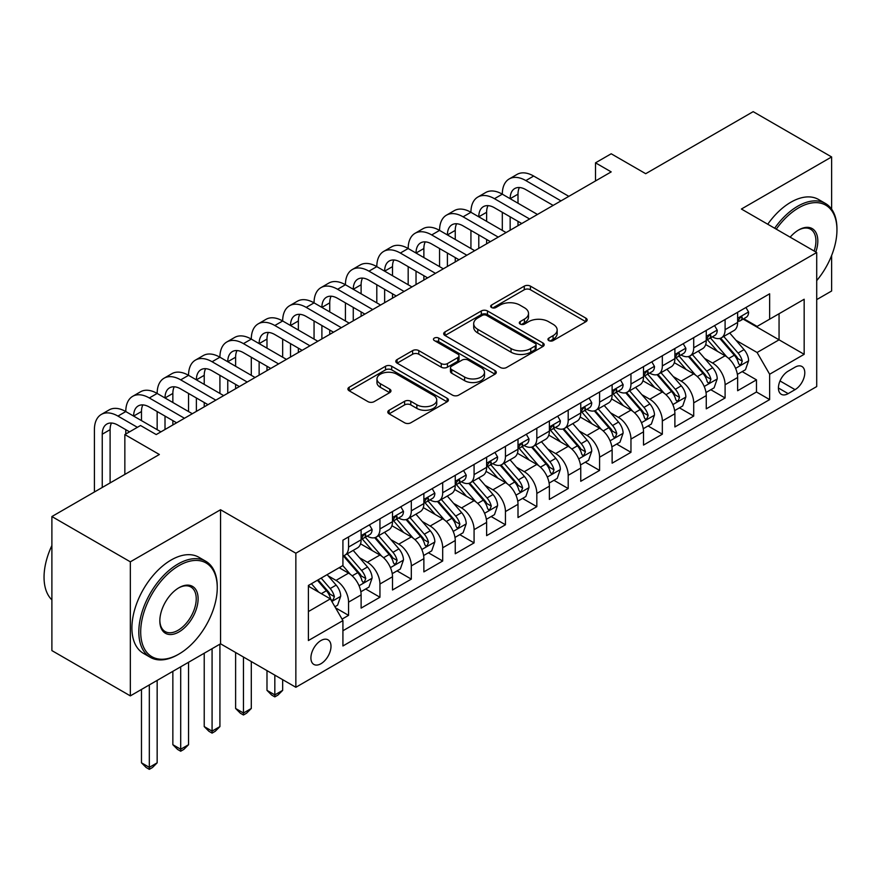 <?xml version="1.0" encoding="UTF-8"?>
<svg xmlns="http://www.w3.org/2000/svg" width="881" height="881" viewBox="0 0 881 881"><rect width="100%" height="100%" fill="white"/><g stroke="black" fill="none" stroke-linecap="round" stroke-linejoin="round"><path stroke-width="1.32" d="M548.841 340.595A3.05 1.762 0 0 0 553.147 340.595L585.876 321.708A4.361 2.511 0 0 0 587.153 319.924A4.361 2.511 0 0 0 585.876 318.151L530.439 286.138A4.361 2.511 0 0 0 524.272 286.138L491.554 305.035A3.05 1.762 0 0 0 490.662 306.28A3.05 1.762 0 0 0 491.554 307.524A3.05 1.762 0 0 0 495.871 307.524L500.1 305.079A13.942 8.05 0 0 1 519.812 305.079L524.426 307.744A13.942 8.05 0 0 1 528.512 313.438A13.942 8.05 0 0 1 524.426 319.131L520.197 321.576A3.05 1.762 0 0 0 519.305 322.82A3.05 1.762 0 0 0 520.197 324.065A3.05 1.762 0 0 0 524.503 324.065L528.743 321.62A13.942 8.05 0 0 1 548.456 321.62L553.07 324.285A13.942 8.05 0 0 1 557.155 329.979A13.942 8.05 0 0 1 553.07 335.661L548.841 338.106A3.05 1.762 0 0 0 547.949 339.35A3.05 1.762 0 0 0 548.841 340.595L548.841 338.106M320.948 663.723A14.195 8.193 120 0 0 330.232 651.213A14.195 8.193 120 0 0 328.051 639.837A14.195 8.193 120 0 0 320.948 640.542A14.195 8.193 120 0 0 311.676 653.052A14.195 8.193 120 0 0 313.856 664.428A14.195 8.193 120 0 0 320.948 663.723M389.072 410.26A4.361 2.511 0 0 0 387.794 412.033A4.361 2.511 0 0 0 389.072 413.817L404.621 422.792A4.361 2.511 0 0 0 410.788 422.792L447.13 401.813A4.361 2.511 0 0 0 448.407 400.029A4.361 2.511 0 0 0 447.13 398.256L391.693 366.243A4.361 2.511 0 0 0 385.526 366.243L349.184 387.233A4.361 2.511 0 0 0 347.907 389.006A4.361 2.511 0 0 0 349.184 390.79L367.972 401.637A4.361 2.511 0 0 0 374.139 401.637L389.688 392.651A4.361 2.511 0 0 0 390.966 390.878A4.361 2.511 0 0 0 389.688 389.094L380.372 383.72A11.651 6.729 0 0 1 376.958 378.962A11.651 6.729 0 0 1 384.149 372.751A11.651 6.729 0 0 1 396.846 374.205L433.342 395.272A11.651 6.729 0 0 1 436.756 400.029A11.651 6.729 0 0 1 429.565 406.251A11.651 6.729 0 0 1 416.867 404.786L410.788 401.273A4.361 2.511 0 0 0 404.621 401.273L389.072 410.26L389.072 413.817M831.62 209.138L831.62 156.95L753.178 111.656L645.707 173.7L611.194 153.779L595.501 162.831L611.194 171.894L156.223 434.564L140.531 425.512L124.849 434.564L124.849 474.419M130.333 561.825L130.333 695.88L220.547 643.802L220.547 509.747L130.333 561.825L51.891 516.541L159.362 454.497L124.849 434.564M220.547 509.747L295.851 553.224L816.709 252.506L816.709 386.561L295.851 687.279L295.851 553.224M831.62 156.95L741.406 209.028L816.709 252.506M500.408 367.498A4.361 2.511 0 0 0 506.564 367.498L542.905 346.508A4.361 2.511 0 0 0 544.183 344.735A4.361 2.511 0 0 0 542.905 342.951L487.468 310.949A4.361 2.511 0 0 0 481.312 310.949L444.971 331.928A4.361 2.511 0 0 0 443.694 333.712A4.361 2.511 0 0 0 444.971 335.485L500.408 367.498M435.566 341.255A3.05 1.762 0 0 1 438.661 341.685L438.661 338.062L495.023 370.604A4.361 2.511 0 0 1 496.289 372.388A4.361 2.511 0 0 1 495.023 374.161L458.671 395.14A4.361 2.511 0 0 1 452.515 395.14L397.078 363.137L397.078 359.58A4.361 2.511 0 0 0 395.8 361.353A4.361 2.511 0 0 0 397.078 363.137M397.078 359.58L412.627 350.605A4.361 2.511 0 0 1 418.794 350.605L441.271 363.578A4.361 2.511 0 0 0 447.438 363.578L457.757 357.62A4.361 2.511 0 0 0 459.023 355.847A4.361 2.511 0 0 0 457.757 354.063L434.344 340.551A3.05 1.762 0 0 1 433.452 339.306A3.05 1.762 0 0 1 435.335 337.687A3.05 1.762 0 0 1 438.661 338.062M130.333 695.88L51.891 650.596L51.891 516.541M816.709 299.606L831.62 291.005L831.62 255.534M342.059 619.112L348.568 615.356L335.54 607.835M328.139 575.844L336.013 580.392A17.752 10.253 60 0 1 348.568 602.13L361.111 594.884L361.111 608.11L379.942 597.241L365.67 589.004M359.514 557.728L367.388 562.276A17.752 10.253 60 0 1 379.942 584.015L392.497 576.769L392.497 589.995L411.317 579.125L397.045 570.888M390.889 539.613L398.774 544.161A17.752 10.253 60 0 1 411.317 565.899L423.871 558.653L423.871 571.879L442.691 561.01L428.419 552.772M422.263 521.497L430.148 526.045A17.752 10.253 60 0 1 442.691 547.784L455.246 540.538L455.246 553.764L474.077 542.894L459.794 534.657M453.649 503.381L461.523 507.93A17.752 10.253 60 0 1 474.077 529.668L486.62 522.422L486.62 535.648L505.452 524.779L491.169 516.541M485.024 485.266L492.897 489.814A17.752 10.253 60 0 1 505.452 511.553L518.006 504.306L518.006 517.532L536.826 506.663L522.554 498.426M516.398 467.15L524.272 471.698A17.752 10.253 60 0 1 536.826 493.437L549.381 486.191L549.381 499.417L568.201 488.548L553.929 480.31M547.773 449.035L555.658 453.583A17.752 10.253 60 0 1 568.201 475.322L580.755 468.075L580.755 481.301L599.587 470.432L585.303 462.195M579.158 430.919L587.032 435.467A17.752 10.253 60 0 1 599.587 457.206L612.13 449.96L612.13 463.186L630.961 452.316L616.678 444.079M610.533 412.804L618.407 417.352A17.752 10.253 60 0 1 630.961 439.09L643.515 431.844L643.515 445.07L662.336 434.201L648.064 425.964M641.908 394.688L649.782 399.236A17.752 10.253 60 0 1 662.336 420.975L674.89 413.729L674.89 426.955L693.71 416.085L679.438 407.848M673.282 376.572L681.167 381.121A17.752 10.253 60 0 1 693.71 402.859L706.265 395.613L706.265 408.839L725.096 397.97L725.096 384.744A17.752 10.253 -120 0 0 712.542 363.005L704.657 358.457M710.813 389.732L725.096 397.97M361.111 594.884A17.752 10.253 -120 0 0 348.568 573.146L339.152 567.716M392.497 576.769A17.752 10.253 -120 0 0 379.942 555.03L360.538 543.83M423.871 558.653A17.752 10.253 -120 0 0 411.317 536.914L391.913 525.715M455.246 540.538A17.752 10.253 -120 0 0 442.691 518.799L423.287 507.599M486.62 522.422A17.752 10.253 -120 0 0 474.077 500.683L454.673 489.484M518.006 504.306A17.752 10.253 -120 0 0 505.452 482.568L486.048 471.368M549.381 486.191A17.752 10.253 -120 0 0 536.826 464.452L517.422 453.252M580.755 468.075A17.752 10.253 -120 0 0 568.201 446.337L548.797 435.137M612.13 449.96A17.752 10.253 -120 0 0 599.587 428.221L580.183 417.021M643.515 431.844A17.752 10.253 -120 0 0 630.961 410.106L611.557 398.906M674.89 413.729A17.752 10.253 -120 0 0 662.336 391.99L642.932 380.79M706.265 395.613A17.752 10.253 -120 0 0 693.71 373.874L674.306 362.675M795.058 367.179L788.154 371.165A13.755 7.94 120 0 0 779.167 383.279A13.755 7.94 120 0 0 781.282 394.303A13.755 7.94 120 0 0 788.154 393.631L795.058 389.644A13.755 7.94 120 0 0 804.045 377.52A13.755 7.94 120 0 0 801.941 366.496A13.755 7.94 120 0 0 795.058 367.179M308.405 611.557L330.364 598.871L342.918 620.609L342.918 645.971L769.642 399.6L769.642 374.238L757.098 352.499L736.042 340.341M342.918 620.609L308.405 640.542L308.405 585.469L342.918 565.536L342.918 540.174L769.642 293.802L769.642 319.175L804.166 299.243L804.166 354.316L769.642 374.238M367.223 536.1L367.388 536.188A17.752 10.253 60 0 0 376.264 537.069L388.818 529.822A17.752 10.253 -120 0 0 392.497 521.695L392.497 511.553M398.608 517.984L398.774 518.072A17.752 10.253 60 0 0 407.639 518.953L420.193 511.707A17.752 10.253 -120 0 0 423.871 503.58L423.871 493.437M429.983 499.868L430.148 499.968A17.752 10.253 60 0 0 439.024 500.837L451.568 493.591A17.752 10.253 -120 0 0 455.246 485.464L455.246 475.322M461.358 481.753L461.523 481.852A17.752 10.253 60 0 0 470.399 482.722L482.953 475.476A17.752 10.253 -120 0 0 486.62 467.359L486.62 457.206M492.732 463.637L492.897 463.736A17.752 10.253 60 0 0 501.774 464.606L514.328 457.36A17.752 10.253 -120 0 0 518.006 449.244L518.006 439.09M524.118 445.522L524.272 445.621A17.752 10.253 60 0 0 533.148 446.491L545.702 439.245A17.752 10.253 -120 0 0 549.381 431.128L549.381 420.975M555.493 427.406L555.658 427.505A17.752 10.253 60 0 0 564.534 428.375L577.077 421.129A17.752 10.253 -120 0 0 580.755 413.013L580.755 402.859M586.867 409.291L587.032 409.39A17.752 10.253 60 0 0 595.908 410.26L608.452 403.013A17.752 10.253 -120 0 0 612.13 394.897L612.13 384.744M618.242 391.175L618.407 391.274A17.752 10.253 60 0 0 627.283 392.144L639.837 384.898A17.752 10.253 -120 0 0 643.515 376.782L643.515 366.628M649.616 373.059L649.782 373.159A17.752 10.253 60 0 0 658.658 374.029L671.212 366.782A17.752 10.253 -120 0 0 674.89 358.666L674.89 348.513M681.002 354.944L681.167 355.043A17.752 10.253 60 0 0 690.032 355.913L702.586 348.667A17.752 10.253 -120 0 0 706.265 340.551L706.265 330.397M342.918 630.752L756.471 391.99L756.471 379.854L737.639 390.724L737.639 377.497A17.752 10.253 -120 0 0 725.096 355.759L705.681 344.559M712.377 336.828L712.542 336.927A17.752 10.253 -120 0 0 721.418 337.797A17.752 10.253 -120 0 0 725.096 329.681L725.096 319.528M721.418 337.797L733.961 330.551A17.752 10.253 -120 0 0 737.639 322.435L737.639 312.281M348.568 536.914L348.568 547.057A17.752 10.253 60 0 1 344.889 555.184A17.752 10.253 60 0 1 342.918 555.9M344.889 555.184L357.444 547.938A17.752 10.253 -120 0 0 361.111 539.811L361.111 529.668M379.942 518.799L379.942 528.941A17.752 10.253 60 0 1 376.264 537.069M411.317 500.683L411.317 510.826A17.752 10.253 60 0 1 407.639 518.953M442.691 482.568L442.691 492.71A17.752 10.253 60 0 1 439.024 500.837M474.077 464.452L474.077 474.606A17.752 10.253 60 0 1 470.399 482.722M505.452 446.337L505.452 456.49A17.752 10.253 60 0 1 501.774 464.606M536.826 428.221L536.826 438.375A17.752 10.253 60 0 1 533.148 446.491M568.201 410.106L568.201 420.259A17.752 10.253 60 0 1 564.534 428.375M599.587 391.99L599.587 402.143A17.752 10.253 60 0 1 595.908 410.26M630.961 373.874L630.961 384.028A17.752 10.253 60 0 1 627.283 392.144M662.336 355.759L662.336 365.912A17.752 10.253 60 0 1 658.658 374.029M693.71 337.643L693.71 347.797A17.752 10.253 60 0 1 690.032 355.913M693.71 402.859L693.71 416.085M662.336 420.975L662.336 434.201M630.961 439.09L630.961 452.316M599.587 457.206L599.587 470.432M568.201 475.322L568.201 488.548M536.826 493.437L536.826 506.663M505.452 511.553L505.452 524.779M474.077 529.668L474.077 542.894M442.691 547.784L442.691 561.01M411.317 565.899L411.317 579.125M379.942 584.015L379.942 597.241M348.568 602.13L348.568 615.356M330.364 598.871L308.405 586.195M757.098 352.499L779.057 339.824L779.057 313.735L804.166 299.243M743.124 319.076L804.166 354.316M743.751 318.713L757.098 326.422L769.642 319.175M220.547 643.802L295.851 687.279M595.501 162.831L595.501 180.946M742.187 371.617L756.471 379.854M756.471 391.99L769.642 399.6M550.052 341.024L553.07 339.284A13.942 8.05 0 0 0 557.155 333.602L557.155 329.979M528.512 313.438L528.512 317.061A13.942 8.05 0 0 1 524.426 322.754L521.42 324.494M585.821 321.741L530.439 289.761A4.361 2.511 0 0 0 524.272 289.761L492.776 307.954M542.85 346.541L487.468 314.572A4.361 2.511 0 0 0 481.312 314.572L445.026 335.518M535.207 345.98A3.05 1.762 0 0 0 536.1 344.735A3.05 1.762 0 0 0 535.207 343.491L486.554 315.398A3.05 1.762 0 0 0 482.237 315.398L477.766 317.975A13.942 8.05 0 0 0 473.692 323.657A13.942 8.05 0 0 0 477.766 329.351L511.035 348.557A13.942 8.05 0 0 0 530.747 348.557L535.207 345.98L535.207 349.603A3.05 1.762 0 0 0 536.1 348.358L536.1 344.735M473.692 323.657L473.692 327.28A13.942 8.05 0 0 0 477.766 332.974L477.766 329.351M535.207 349.603L530.747 352.18A13.942 8.05 0 0 1 511.035 352.18L477.766 332.974M397.133 363.17L412.627 354.228L412.627 350.605M459.023 355.847L459.023 359.47A4.361 2.511 0 0 1 457.757 361.243L447.438 367.201A4.361 2.511 0 0 1 441.271 367.201L418.794 354.228A4.361 2.511 0 0 0 412.627 354.228M438.661 341.685L494.957 374.194M464.606 377.046A11.651 6.729 0 0 0 477.304 378.511A11.651 6.729 0 0 0 484.495 372.289A11.651 6.729 0 0 0 481.081 367.542L468.218 360.109A4.361 2.511 0 0 0 462.062 360.109L451.744 366.067A4.361 2.511 0 0 0 450.466 367.851A4.361 2.511 0 0 0 451.744 369.624L464.606 377.046L464.606 380.669A11.651 6.729 0 0 0 477.304 382.134A11.651 6.729 0 0 0 484.495 375.912L484.495 372.289M450.466 367.851L450.466 371.474A4.361 2.511 0 0 0 451.744 373.247L451.744 369.624M464.606 380.669L451.744 373.247M436.756 400.029L436.756 403.652A11.651 6.729 0 0 1 429.565 409.874A11.651 6.729 0 0 1 416.867 408.41L410.788 404.897A4.361 2.511 0 0 0 404.621 404.897L389.127 413.85M376.958 378.962L376.958 382.585A11.651 6.729 0 0 0 380.372 387.343L380.372 383.72M389.633 392.684L380.372 387.343M447.063 401.846L391.693 369.866A4.361 2.511 0 0 0 385.526 369.866L349.239 390.823M737.375 374.392L745.48 369.712L748.619 360.659A11.761 6.784 -120 0 0 744.038 349.614L729.71 333.018M726.836 356.915L710.449 337.941M717.508 351.387L708.005 340.374A28.181 16.265 -120 0 0 707.124 339.394M719.81 338.436L734.313 355.23A11.761 6.784 60 0 1 738.509 363.324L739.368 364.723L740.954 364.503L742.276 361.155A11.761 6.784 -120 0 0 738.08 353.05L723.742 336.454M720.669 338.161L736.252 356.21A5.991 3.458 60 0 1 737.76 358.545L742.276 361.155M745.954 307.48L748.619 312.105A11.761 6.784 60 0 1 746.185 317.303L740.227 320.75A11.761 6.784 -120 0 0 742.276 318.041L742.022 316.995M94.41 491.994L94.41 429.675A33.28 19.217 60 0 1 101.304 414.444L109.145 409.907A33.28 19.217 60 0 1 125.785 411.559A33.28 19.217 60 0 1 132.679 396.329L140.519 391.792A33.28 19.217 60 0 1 157.159 393.444A33.28 19.217 60 0 1 164.053 378.213L171.905 373.676A33.28 19.217 60 0 1 188.545 375.328A33.28 19.217 60 0 1 195.439 360.098L203.28 355.561A33.28 19.217 60 0 1 219.92 357.212A33.28 19.217 60 0 1 226.813 341.982L234.654 337.445A33.28 19.217 60 0 1 251.294 339.097A33.28 19.217 60 0 1 258.188 323.867L266.029 319.329A33.28 19.217 60 0 1 282.669 320.981A33.28 19.217 60 0 1 289.563 305.751L297.415 301.214A33.28 19.217 60 0 1 314.054 302.866A33.28 19.217 60 0 1 320.948 287.635L328.789 283.098A33.28 19.217 60 0 1 345.429 284.75A33.28 19.217 60 0 1 352.323 269.52L360.164 264.983A33.28 19.217 60 0 1 376.804 266.635A33.28 19.217 60 0 1 383.698 251.404L391.538 246.867A33.28 19.217 60 0 1 408.178 248.519A33.28 19.217 60 0 1 415.072 233.289L422.924 228.752A33.28 19.217 60 0 1 439.564 230.404A33.28 19.217 60 0 1 446.447 215.173L454.299 210.636A33.28 19.217 60 0 1 470.939 212.288A33.28 19.217 60 0 1 477.832 197.058L485.673 192.521A33.28 19.217 60 0 1 502.313 194.172A33.28 19.217 60 0 1 509.207 178.942L517.048 174.405A33.28 19.217 60 0 1 533.688 176.057L568.829 196.342M509.207 178.942A33.28 19.217 60 0 1 525.847 180.583L560.988 200.879M738.036 321.301L738.08 321.301A11.761 6.784 -120 0 0 740.227 320.75M740.756 317.16L742.276 318.041C741.538 316.268 740.282 316.995 738.509 320.21A11.761 6.784 60 0 1 737.639 321.884M553.147 205.405L525.847 189.646A22.19 12.808 -120 0 0 514.757 188.545A22.19 12.808 -120 0 0 510.154 198.699L518.006 194.172L518.006 203.236M519.394 187.521A22.19 12.808 -120 0 0 518.006 194.172M510.154 216.814L510.154 230.227M518.006 221.351L518.006 225.69M502.313 230.404L502.313 212.288M816.709 280.621A54.137 31.253 120 0 0 836.95 229.952A54.137 31.253 120 0 0 798.671 207.85A54.137 31.253 120 0 0 776.26 229.148M774.652 228.223A55.47 32.024 -60 0 1 797.723 206.22A55.47 32.024 -60 0 1 825.464 203.478A55.47 32.024 -60 0 1 836.95 228.862L836.95 229.952M790.158 237.176A27.069 15.627 -60 0 1 798.671 229.952L798.671 229.952A27.069 15.627 -60 0 1 815.817 251.988M767.747 224.237A55.47 32.024 -60 0 1 790.83 202.234A55.47 32.024 -60 0 1 818.559 199.491L825.464 203.478M814.165 251.03A25.736 14.856 120 0 0 810.597 229.225A25.736 14.856 120 0 0 798.197 230.238M178.028 654.583L178.975 654.032A54.137 31.253 120 0 0 217.255 587.726A54.137 31.253 120 0 0 178.975 565.635A54.137 31.253 120 0 0 140.696 631.93A54.137 31.253 120 0 0 178.975 654.032L178.028 654.583A55.47 32.024 -60 0 1 150.299 657.325A55.47 32.024 -60 0 1 141.797 612.879A55.47 32.024 -60 0 1 178.028 563.994A55.47 32.024 -60 0 1 205.769 561.252A55.47 32.024 -60 0 1 217.255 586.647L217.255 587.726M178.975 631.93A27.069 15.627 -60 0 1 159.835 620.885A27.069 15.627 -60 0 1 178.975 587.726L178.975 587.726A27.069 15.627 -60 0 1 198.115 598.783A27.069 15.627 -60 0 1 178.975 631.93M159.835 620.334A25.736 14.856 120 0 0 165.165 631.578A25.736 14.856 120 0 0 178.028 630.3A25.736 14.856 120 0 0 194.844 607.626A25.736 14.856 120 0 0 190.902 586.999A25.736 14.856 120 0 0 178.491 588.012M150.299 657.325L143.394 653.339A55.47 32.024 -60 0 1 134.892 608.892A55.47 32.024 -60 0 1 171.123 560.019A55.47 32.024 -60 0 1 198.864 557.266L205.769 561.252M51.891 599.873A55.47 32.024 -60 0 1 51.891 545.526M706 392.508L714.106 387.827L717.244 378.775A11.761 6.784 -120 0 0 712.663 367.729L698.325 351.134M695.461 375.031L679.075 356.056M686.134 369.502L676.619 358.49A28.181 16.265 -120 0 0 675.749 357.51M688.435 356.552L702.939 373.346A11.761 6.784 60 0 1 707.135 381.44L707.983 382.839L709.579 382.618L710.901 379.27A11.761 6.784 -120 0 0 706.705 371.165L692.367 354.569M689.294 356.276L704.877 374.326A5.991 3.458 60 0 1 706.386 376.661L710.901 379.27M674.626 410.623L682.731 405.943L685.87 396.879A11.761 6.784 -120 0 0 681.288 385.845L666.95 369.249M664.076 393.146L647.7 374.172M654.759 387.618L645.244 376.605A28.181 16.265 -120 0 0 644.374 375.625M657.061 374.667L671.564 391.461A11.761 6.784 60 0 1 675.749 399.556L676.608 400.954L678.194 400.734L679.515 397.386A11.761 6.784 -120 0 0 675.331 389.281L660.992 372.685M657.909 374.392L673.491 392.441A5.991 3.458 60 0 1 675 394.776L679.515 397.386M643.251 428.739L651.356 424.058L654.495 414.995A11.761 6.784 -120 0 0 649.914 403.961L635.575 387.365M632.701 411.262L616.315 392.287M623.374 405.734L613.87 394.721A28.181 16.265 -120 0 0 613 393.741M625.686 392.783L640.19 409.577A11.761 6.784 60 0 1 644.374 417.671L645.233 419.07L646.819 418.849L648.141 415.502A11.761 6.784 -120 0 0 643.945 407.396L629.618 390.801M626.534 392.508L642.117 410.557A5.991 3.458 60 0 1 643.626 412.892L648.141 415.502M611.866 446.854L619.982 442.174L623.109 433.111A11.761 6.784 -120 0 0 618.539 422.076L604.201 405.48M601.327 429.377L584.94 410.403M591.999 423.849L582.495 412.837A28.181 16.265 -120 0 0 581.614 411.856M594.312 410.898L608.804 427.692A11.761 6.784 60 0 1 613 435.787L613.859 437.185L615.445 436.965L616.766 433.617A11.761 6.784 -120 0 0 612.57 425.512L598.232 408.916M595.16 410.623L610.742 428.673A5.991 3.458 60 0 1 612.251 431.007L616.766 433.617M714.579 325.596L717.244 330.221A11.761 6.784 60 0 1 714.81 335.419L708.853 338.866A11.761 6.784 -120 0 0 710.901 336.157L710.648 335.11M477.832 197.058A33.28 19.217 60 0 1 494.472 198.699L502.313 194.172L537.454 214.457M494.472 198.699L529.613 218.995M706.661 339.416L706.705 339.416A11.761 6.784 -120 0 0 708.853 338.866M709.381 335.276L710.901 336.157C710.152 334.384 708.897 335.11 707.135 338.326A11.761 6.784 60 0 1 706.265 340M521.761 223.521L494.472 207.762A22.19 12.808 -120 0 0 483.372 206.661A22.19 12.808 -120 0 0 478.779 216.814L486.62 212.288L486.62 221.351M488.019 205.636A22.19 12.808 -120 0 0 486.62 212.288M478.779 234.93L478.779 248.343M486.62 239.467L486.62 243.806M470.939 248.519L470.939 230.404M683.204 343.711L685.87 348.336A11.761 6.784 60 0 1 683.436 353.534L677.467 356.981A11.761 6.784 -120 0 0 679.515 354.272L679.273 353.226M446.447 215.173A33.28 19.217 60 0 1 463.087 216.814L470.939 212.288L506.079 232.573M463.087 216.814L498.239 237.11M675.275 357.532L675.331 357.532A11.761 6.784 -120 0 0 677.467 356.981M678.007 353.391L679.515 354.272C678.777 352.499 677.522 353.226 675.749 356.442A11.761 6.784 60 0 1 674.89 358.115M490.387 241.636L463.087 225.877A22.19 12.808 -120 0 0 451.997 224.776A22.19 12.808 -120 0 0 447.405 234.93L455.246 230.404L455.246 239.467M456.633 223.752A22.19 12.808 -120 0 0 455.246 230.404M447.405 253.045L447.405 266.458M455.246 257.582L455.246 261.921M439.564 266.635L439.564 248.519M651.83 361.827L654.495 366.452A11.761 6.784 60 0 1 652.061 371.65L646.092 375.097A11.761 6.784 -120 0 0 648.141 372.388L647.898 371.341M415.072 233.289A33.28 19.217 60 0 1 431.712 234.93L439.564 230.404L474.705 250.689M431.712 234.93L466.853 255.226M643.901 375.647L643.945 375.647A11.761 6.784 -120 0 0 646.092 375.097M646.621 371.507L648.141 372.388C647.403 370.615 646.147 371.341 644.374 374.557A11.761 6.784 60 0 1 643.515 376.231M459.012 259.752L431.712 243.993A22.19 12.808 -120 0 0 420.622 242.892A22.19 12.808 -120 0 0 416.03 253.045L423.871 248.519L423.871 257.582M425.259 241.868A22.19 12.808 -120 0 0 423.871 248.519M416.03 271.161L416.03 284.574M423.871 275.698L423.871 280.037M408.178 284.75L408.178 266.635M620.444 379.942L623.109 384.568A11.761 6.784 60 0 1 620.676 389.765L614.718 393.212A11.761 6.784 -120 0 0 616.766 390.503L616.513 389.457M383.698 251.404A33.28 19.217 60 0 1 400.337 253.045L408.178 248.519L443.319 268.804M400.337 253.045L435.478 273.341M612.526 393.763L612.57 393.763A11.761 6.784 -120 0 0 614.718 393.212M615.246 389.622L616.766 390.503C616.028 388.73 614.773 389.457 613 392.673A11.761 6.784 60 0 1 612.13 394.347M427.637 277.867L400.337 262.109A22.19 12.808 -120 0 0 389.248 261.007A22.19 12.808 -120 0 0 384.645 271.161L392.497 266.635L392.497 275.698M393.884 259.983A22.19 12.808 -120 0 0 392.497 266.635M384.645 289.276L384.645 302.69M392.497 293.814L392.497 298.152M376.804 302.866L376.804 284.75M580.491 464.97L588.596 460.289L591.735 451.226A11.761 6.784 -120 0 0 587.153 440.192L572.826 423.596M569.952 447.493L553.565 428.518M560.624 441.965L551.11 430.952A28.181 16.265 -120 0 0 550.24 429.972M562.926 429.014L577.429 445.808A11.761 6.784 60 0 1 581.625 453.902L582.473 455.301L584.07 455.081L585.391 451.733A11.761 6.784 -120 0 0 581.196 443.628L566.857 427.032M563.785 428.739L579.368 446.788A5.991 3.458 60 0 1 580.876 449.123L585.391 451.733M589.07 398.058L591.735 402.683A11.761 6.784 60 0 1 589.301 407.881L583.343 411.328A11.761 6.784 -120 0 0 585.391 408.619L585.138 407.573M352.323 269.52A33.28 19.217 60 0 1 368.963 271.161L376.804 266.635L411.945 286.92M368.963 271.161L404.104 291.457M581.152 411.879L581.196 411.879A11.761 6.784 -120 0 0 583.343 411.328M583.872 407.738L585.391 408.619C584.654 406.846 583.398 407.573 581.625 410.788A11.761 6.784 60 0 1 580.755 412.462M396.263 295.983L368.963 280.224A22.19 12.808 -120 0 0 357.862 279.123A22.19 12.808 -120 0 0 353.27 289.276L361.111 284.75L361.111 293.814M362.509 278.099A22.19 12.808 -120 0 0 361.111 284.75M353.27 307.392L353.27 320.805M361.111 311.929L361.111 316.268M345.429 320.981L345.429 302.866M549.116 483.085L557.221 478.405L560.36 469.342A11.761 6.784 -120 0 0 555.779 458.307L541.441 441.711M538.566 465.609L522.191 446.634M529.25 460.08L519.735 449.068A28.181 16.265 -120 0 0 518.865 448.088M531.551 447.13L546.055 463.924A11.761 6.784 60 0 1 550.251 472.018L551.099 473.416L552.695 473.196L554.006 469.848A11.761 6.784 -120 0 0 549.821 461.743L535.483 445.147M532.41 446.854L547.982 464.904A5.991 3.458 60 0 1 549.491 467.238L554.006 469.848M557.695 416.173L560.36 420.799A11.761 6.784 60 0 1 557.926 425.997L551.969 429.443A11.761 6.784 -120 0 0 554.006 426.734L553.764 425.688M320.948 287.635A33.28 19.217 60 0 1 337.588 289.276L345.429 284.75L380.57 305.035M337.588 289.276L372.729 309.572M549.766 429.994L549.821 429.994A11.761 6.784 -120 0 0 551.969 429.443M552.497 425.853L554.006 426.734C553.268 424.961 552.013 425.688 550.251 428.904A11.761 6.784 60 0 1 549.381 430.578M364.877 314.099L337.588 298.34A22.19 12.808 -120 0 0 326.488 297.238A22.19 12.808 -120 0 0 321.895 307.392L329.736 302.866L329.736 311.929M331.124 296.214A22.19 12.808 -120 0 0 329.736 302.866M321.895 325.507L321.895 338.91M329.736 330.034L329.736 334.384M314.054 339.097L314.054 320.981M517.742 501.201L525.847 496.521L528.985 487.457A11.761 6.784 -120 0 0 524.404 476.423L510.066 459.827M507.192 483.724L490.805 464.75M497.875 478.196L488.36 467.183A28.181 16.265 -120 0 0 487.49 466.203M500.177 465.245L514.68 482.039A11.761 6.784 60 0 1 518.865 490.133L519.724 491.532L521.31 491.312L522.631 487.964A11.761 6.784 -120 0 0 518.446 479.859L504.108 463.263M501.025 464.97L516.607 483.008A5.991 3.458 60 0 1 518.116 485.354L522.631 487.964M526.32 434.289L528.985 438.914A11.761 6.784 60 0 1 526.552 444.112L520.583 447.559A11.761 6.784 -120 0 0 522.631 444.85L522.389 443.804M289.563 305.751A33.28 19.217 60 0 1 306.203 307.392L314.054 302.866L349.195 323.151M306.203 307.392L341.343 327.688M518.391 448.11L518.446 448.11A11.761 6.784 -120 0 0 520.583 447.559M521.111 443.969L522.631 444.85C521.893 443.077 520.638 443.804 518.865 447.019A11.761 6.784 60 0 1 518.006 448.693M333.503 332.214L306.203 316.455A22.19 12.808 -120 0 0 295.113 315.354A22.19 12.808 -120 0 0 290.521 325.507L298.362 320.981L298.362 330.034M299.749 314.33A22.19 12.808 -120 0 0 298.362 320.981M290.521 343.623L290.521 357.025M298.362 348.149L298.362 352.499M282.669 357.212L282.669 339.097M486.356 519.316L494.472 514.636L497.6 505.573A11.761 6.784 -120 0 0 493.03 494.538L478.691 477.943M475.817 501.84L459.43 482.865M466.49 496.311L456.986 485.299A28.181 16.265 -120 0 0 456.105 484.319M468.802 483.361L483.295 500.155A11.761 6.784 60 0 1 487.49 508.249L488.349 509.647L489.935 509.427L491.257 506.079A11.761 6.784 -120 0 0 487.061 497.974L472.723 481.378M469.65 483.085L485.233 501.124A5.991 3.458 60 0 1 486.741 503.469L491.257 506.079M494.935 452.405L497.6 457.03A11.761 6.784 60 0 1 495.166 462.228L489.208 465.675A11.761 6.784 -120 0 0 491.257 462.966L491.014 461.919M258.188 323.867A33.28 19.217 60 0 1 274.828 325.507L282.669 320.981L317.81 341.266M274.828 325.507L309.969 345.804M487.017 466.225L487.061 466.225A11.761 6.784 -120 0 0 489.208 465.675M489.737 462.085L491.257 462.966C490.519 461.192 489.263 461.919 487.49 465.135A11.761 6.784 60 0 1 486.62 466.809M302.128 350.33L274.828 334.571A22.19 12.808 -120 0 0 263.738 333.47A22.19 12.808 -120 0 0 259.135 343.623L266.987 339.097L266.987 348.149M268.375 332.445A22.19 12.808 -120 0 0 266.987 339.097M259.135 361.739L259.135 375.141M266.987 366.265L266.987 370.615M251.294 375.328L251.294 357.212M454.981 537.432L463.087 532.752L466.225 523.688A11.761 6.784 -120 0 0 461.644 512.654L447.317 496.058M444.442 519.955L428.056 500.981M435.115 514.427L425.611 503.414A28.181 16.265 -120 0 0 424.73 502.434M437.416 501.476L451.92 518.27A11.761 6.784 60 0 1 456.116 526.364L456.975 527.763L458.56 527.543L459.882 524.195A11.761 6.784 -120 0 0 455.686 516.09L441.348 499.494M438.275 501.201L453.858 519.239A5.991 3.458 60 0 1 455.367 521.585L459.882 524.195M274.828 675.143L274.828 694.889L282.669 690.363L282.669 679.669M282.669 690.363L277.967 695.065L274.828 696.882L271.689 695.065L266.987 690.363L266.987 670.606M266.987 690.363L274.828 694.889L274.828 696.882M463.56 470.52L466.225 475.145A11.761 6.784 60 0 1 463.791 480.343L457.834 483.79A11.761 6.784 -120 0 0 459.882 481.081L459.629 480.035M226.813 341.982A33.28 19.217 60 0 1 243.453 343.623L251.294 339.097L286.435 359.382M243.453 343.623L278.594 363.919M455.642 484.341L455.686 484.341A11.761 6.784 -120 0 0 457.834 483.79M458.362 480.2L459.882 481.081C459.144 479.308 457.889 480.035 456.116 483.251A11.761 6.784 60 0 1 455.246 484.924M270.753 368.445L243.453 352.686A22.19 12.808 -120 0 0 232.353 351.585A22.19 12.808 -120 0 0 227.761 361.739L235.612 357.212L235.612 366.265M237 350.561A22.19 12.808 -120 0 0 235.612 357.212M227.761 379.854L227.761 393.256M235.612 384.38L235.612 388.73M219.92 393.444L219.92 375.328M423.607 555.548L431.712 550.867L434.851 541.804A11.761 6.784 -120 0 0 430.269 530.769L415.931 514.174M413.068 538.06L396.681 519.096M403.74 532.542L394.225 521.53A28.181 16.265 -120 0 0 393.355 520.55M406.042 519.592L420.545 536.386A11.761 6.784 60 0 1 424.741 544.48L425.589 545.879L427.186 545.658L428.507 542.311A11.761 6.784 -120 0 0 424.312 534.205L409.973 517.61M406.901 519.316L422.473 537.355A5.991 3.458 60 0 1 423.992 539.701L428.507 542.311M243.453 657.028L243.453 713.004L251.294 708.478L251.294 661.554M251.294 708.478L246.592 713.181L243.453 714.998L240.315 713.181L235.612 708.478L235.612 652.491M235.612 708.478L243.453 713.004L243.453 714.998M432.186 488.636L434.851 493.261A11.761 6.784 60 0 1 432.417 498.459L426.459 501.906A11.761 6.784 -120 0 0 428.507 499.197L428.254 498.15M195.439 360.098A33.28 19.217 60 0 1 212.079 361.739L219.92 357.212L255.061 377.497M212.079 361.739L247.22 382.035M424.268 502.456L424.312 502.456A11.761 6.784 -120 0 0 426.459 501.906M426.988 498.316L428.507 499.197C427.759 497.424 426.503 498.15 424.741 501.366A11.761 6.784 60 0 1 423.871 503.04M239.368 386.561L212.079 370.802A22.19 12.808 -120 0 0 200.978 369.701A22.19 12.808 -120 0 0 196.386 379.854L204.227 375.328L204.227 384.38M205.614 368.676A22.19 12.808 -120 0 0 204.227 375.328M196.386 397.97L196.386 411.372M204.227 402.496L204.227 406.846M188.545 411.559L188.545 393.444M392.232 573.663L400.337 568.983L403.476 559.92A11.761 6.784 -120 0 0 398.895 548.885L384.557 532.289M381.682 556.175L365.296 537.212M372.366 550.658L362.851 539.646A28.181 16.265 -120 0 0 361.981 538.665M374.667 537.707L389.171 554.501A11.761 6.784 60 0 1 393.355 562.596L394.214 563.994L395.8 563.774L397.122 560.426A11.761 6.784 -120 0 0 392.937 552.321L378.599 535.725M375.515 537.432L391.098 555.471A5.991 3.458 60 0 1 392.607 557.816L397.122 560.426M212.079 648.691L212.079 731.12L219.92 726.594L219.92 644.165M219.92 726.594L215.217 731.296L212.079 733.113L208.94 731.296L204.227 726.594L204.227 653.217M204.227 726.594L212.079 731.12L212.079 733.113M400.811 506.751L403.476 511.376A11.761 6.784 60 0 1 401.042 516.574L395.073 520.021A11.761 6.784 -120 0 0 397.122 517.312L396.879 516.266M164.053 378.213A33.28 19.217 60 0 1 180.693 379.854L188.545 375.328L223.686 395.613M180.693 379.854L215.834 400.15M392.882 520.572L392.937 520.572A11.761 6.784 -120 0 0 395.073 520.021M395.602 516.431L397.122 517.312C396.384 515.539 395.129 516.266 393.355 519.482A11.761 6.784 60 0 1 392.497 521.156M207.993 404.676L180.693 388.917A22.19 12.808 -120 0 0 169.604 387.816A22.19 12.808 -120 0 0 165.011 397.97L172.852 393.444L172.852 402.496M174.24 386.792A22.19 12.808 -120 0 0 172.852 393.444M165.011 416.085L165.011 429.488M172.852 420.611L172.852 424.961M157.159 429.675L157.159 411.559M360.847 591.779L368.963 587.098L372.101 578.035A11.761 6.784 -120 0 0 367.52 567.001L353.182 550.405M350.308 574.291L342.808 565.602M340.98 568.774L339.769 567.364M343.293 555.823L357.785 572.617A11.761 6.784 60 0 1 361.981 580.711L362.84 582.11L364.426 581.889L365.747 578.542A11.761 6.784 -120 0 0 361.551 570.436L347.224 553.841M344.141 555.548L359.723 573.586A5.991 3.458 60 0 1 361.232 575.932L365.747 578.542M180.693 666.807L180.693 749.235L188.545 744.709L188.545 662.281M188.545 744.709L183.832 749.412L180.693 751.229L177.555 749.412L172.852 744.709L172.852 671.333M172.852 744.709L180.693 749.235L180.693 751.229M369.425 524.867L372.101 529.492A11.761 6.784 60 0 1 369.668 534.69L363.699 538.137A11.761 6.784 -120 0 0 365.747 535.428L365.505 534.382M132.679 396.329A33.28 19.217 60 0 1 149.318 397.97L157.159 393.444L192.311 413.729M149.318 397.97L184.459 418.266M361.507 538.687L361.551 538.687A11.761 6.784 -120 0 0 363.699 538.137M364.227 534.547L365.747 535.428C365.009 533.655 363.754 534.382 361.981 537.597A11.761 6.784 60 0 1 361.111 539.271M176.618 422.792L149.318 407.033A22.19 12.808 -120 0 0 138.229 405.932A22.19 12.808 -120 0 0 133.637 416.085L141.478 411.559L141.478 420.611M142.865 404.908A22.19 12.808 -120 0 0 141.478 411.559M125.785 434.025L125.785 429.675M334.912 606.756L337.588 605.214L340.716 596.151A11.761 6.784 -120 0 0 336.146 585.116L327.115 574.665M318.691 592.131L311.422 583.718M309.605 586.889L308.405 585.491M317.391 580.282L326.411 590.733A11.761 6.784 60 0 1 330.606 598.827L331.465 600.225L333.051 600.005L334.373 596.657A11.761 6.784 -120 0 0 330.177 588.552L321.158 578.101M318.118 579.863L328.349 591.702A5.991 3.458 60 0 1 329.857 594.047L334.373 596.657M149.318 684.922L149.318 767.351L157.159 762.825L157.159 680.396M157.159 762.825L152.457 767.527L149.318 769.344L146.18 767.527L141.478 762.825L141.478 689.449M141.478 762.825L149.318 767.351L149.318 769.344M101.304 414.444A33.28 19.217 60 0 1 117.944 416.085L125.785 411.559L160.926 431.844M117.944 416.085L137.392 427.318M129.551 431.844L117.944 425.149A22.19 12.808 -120 0 0 106.854 424.047A22.19 12.808 -120 0 0 102.251 434.201L102.251 487.457M111.491 423.023A22.19 12.808 -120 0 0 110.103 429.675L110.103 482.931M336.013 580.392L348.568 573.146M367.388 562.276L379.942 555.03M398.774 544.161L411.317 536.914M430.148 526.045L442.691 518.799M461.523 507.93L474.077 500.683M492.897 489.814L505.452 482.568M524.272 471.698L536.826 464.452M555.658 453.583L568.201 446.337M587.032 435.467L599.587 428.221M618.407 417.352L630.961 410.106M649.782 399.236L662.336 391.99M681.167 381.121L693.71 373.874M712.542 363.005L725.096 355.759M725.096 329.681L737.639 322.435M348.568 547.057L361.111 539.811M379.942 528.941L392.497 521.695M411.317 510.826L423.871 503.58M442.691 492.71L455.246 485.464M474.077 474.606L486.62 467.359M505.452 456.49L518.006 449.244M536.826 438.375L549.381 431.128M568.201 420.259L580.755 413.013M599.587 402.143L612.13 394.897M630.961 384.028L643.515 376.782M662.336 365.912L674.89 358.666M693.71 347.797L706.265 340.551M725.096 384.744L737.639 377.497M780.015 380.955L795.058 389.644M778.43 388.014L788.154 393.631M553.07 339.284L553.07 335.661M520.197 324.065L520.197 321.576M524.426 322.754L524.426 319.131M491.554 307.524L491.554 305.035M524.272 289.761L524.272 286.138M530.439 289.761L530.439 286.138M585.876 321.708L585.876 318.151M444.971 335.485L444.971 331.928M481.312 314.572L481.312 310.949M487.468 314.572L487.468 310.949M542.905 346.508L542.905 342.951M511.035 352.18L511.035 348.557M530.747 352.18L530.747 348.557M418.794 354.228L418.794 350.605M441.271 367.201L441.271 363.578M447.438 367.201L447.438 363.578M457.757 361.243L457.757 357.62M495.023 374.161L495.023 370.604M404.621 404.897L404.621 401.273M410.788 404.897L410.788 401.273M416.867 408.41L416.867 404.786M389.688 392.651L389.688 389.094M349.184 390.79L349.184 387.233M385.526 369.866L385.526 366.243M391.693 369.866L391.693 366.243M447.13 401.813L447.13 398.256M735.58 368.368L748.542 360.88M738.08 353.05L744.038 349.614M728.708 358.468L734.313 355.23M748.542 311.973L737.639 318.261M533.688 176.057L525.847 180.583M704.205 386.484L717.167 378.995M706.705 371.165L712.663 367.729M697.334 376.583L702.939 373.346M672.831 404.599L685.792 397.111M675.331 389.281L681.288 385.845M665.959 394.699L671.564 391.461M641.456 422.715L654.418 415.226M643.945 407.396L649.914 403.961M634.573 412.815L640.19 409.577M610.07 440.83L623.032 433.342M612.57 425.512L618.539 422.076M603.199 430.93L608.804 427.692M717.167 330.089L706.265 336.377M685.792 348.204L674.89 354.492M654.418 366.32L643.515 372.608M623.032 384.435L612.13 390.724M578.696 458.946L591.658 451.457M581.196 443.628L587.153 440.192M571.824 449.046L577.429 445.808M591.658 402.551L580.755 408.839M547.321 477.062L560.283 469.573M549.821 461.743L555.779 458.307M540.449 467.161L546.055 463.924M560.283 420.666L549.381 426.955M515.947 495.177L528.908 487.689M518.446 479.859L524.404 476.423M509.064 485.277L514.68 482.039M528.908 438.782L518.006 445.07M484.572 513.293L497.523 505.804M487.061 497.974L493.03 494.538M477.689 503.392L483.295 500.155M497.523 456.898L486.62 463.186M453.186 531.408L466.148 523.92M455.686 516.09L461.644 512.654M446.315 521.508L451.92 518.27M466.148 475.013L455.246 481.301M421.812 549.524L434.774 542.035M424.312 534.205L430.269 530.769M414.94 539.624L420.545 536.386M434.774 493.129L423.871 499.417M390.437 567.639L403.399 560.151M392.937 552.321L398.895 548.885M383.554 557.739L389.171 554.501M403.399 511.233L392.497 517.532M359.063 585.744L372.024 578.266M361.551 570.436L367.52 567.001M352.18 575.855L357.785 572.617M372.024 529.349L361.111 535.648M331.862 601.459L340.639 596.382M330.177 588.552L336.146 585.116M321.334 593.662L326.411 590.733M110.103 429.675L102.251 434.201"/></g></svg>
